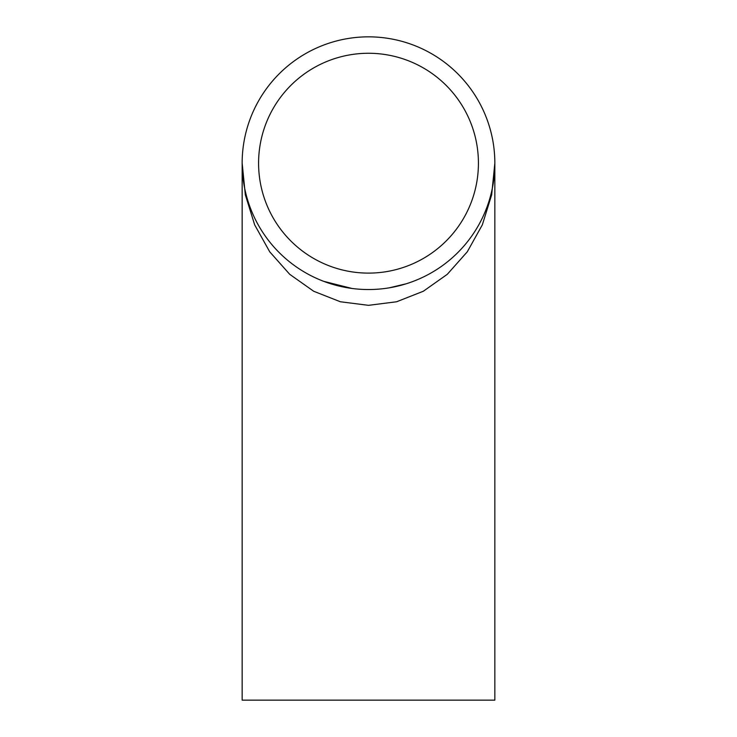 <?xml version="1.0" encoding="UTF-8"?>
<svg xmlns="http://www.w3.org/2000/svg" width="737" height="737" viewBox="0 0 737 737"><rect width="100%" height="100%" fill="white"/><g stroke="black" fill="none" stroke-linecap="round" stroke-linejoin="round"><path stroke-width="1.11" d="M491.524 134.438L491.846 135.857M492.095 136.99L492.224 137.607M494.251 150.928L494.076 149.325M494.711 157.451L494.739 158.077M493.818 147.105L493.983 148.469L493.808 147.087M494.232 150.799L494.02 148.828M494.389 152.448L494.039 148.975M494.435 153.02L494.481 153.683M494.536 154.374L494.619 155.71L494.536 154.374M494.601 155.35L494.748 158.298M494.767 158.823L494.813 160.574M494.785 159.395L494.822 161.127M494.84 162.37L494.84 161.9M494.822 160.915L494.831 161.624M493.836 147.262L494.02 148.773M493.947 148.174L494.011 148.717M493.882 147.63L493.965 148.294M494.831 161.744L494.84 162.518M494.343 151.923L494.094 149.464M494.73 157.875L494.803 160.104M494.794 159.643L494.822 160.74M494.499 153.84L494.573 154.936M493.854 147.418L493.993 148.552M494.628 155.774L494.776 158.952M494.776 159.054L494.72 157.607M494.693 157.092L494.564 154.742M494.702 157.23L494.628 155.857M492.187 137.423L492.067 136.842M491.736 135.368L491.938 136.262M490.879 131.812L491.303 133.489M490.243 129.408L490.602 130.744M489.801 127.851L490.05 128.717M489.193 125.834L488.64 124.092M488.815 124.645L488.99 125.179M368.5 289.54A126.34 126.34 0 0 1 259.083 100.02A126.34 126.34 0 0 1 477.917 100.02A126.34 126.34 0 0 1 368.5 289.54M494.84 163.19L494.84 700.15L242.16 700.15L242.16 163.19L245.329 194.817L254.67 224.859L269.724 251.814L289.724 274.321L313.686 291.253L340.383 301.765L368.5 305.33L396.617 301.765L423.314 291.253L447.276 274.321L467.276 251.814L482.33 224.859L491.671 194.817L494.84 163.19L492.482 187.419M258.586 163.19A109.914 109.914 0 0 1 423.462 67.997A109.914 109.914 0 0 1 423.462 258.383A109.914 109.914 0 0 1 258.586 163.19M244.518 187.419L242.16 163.19L243.118 178.649M406.198 283.782L389.394 287.798M351.954 288.453L323.755 281.35"/></g></svg>
